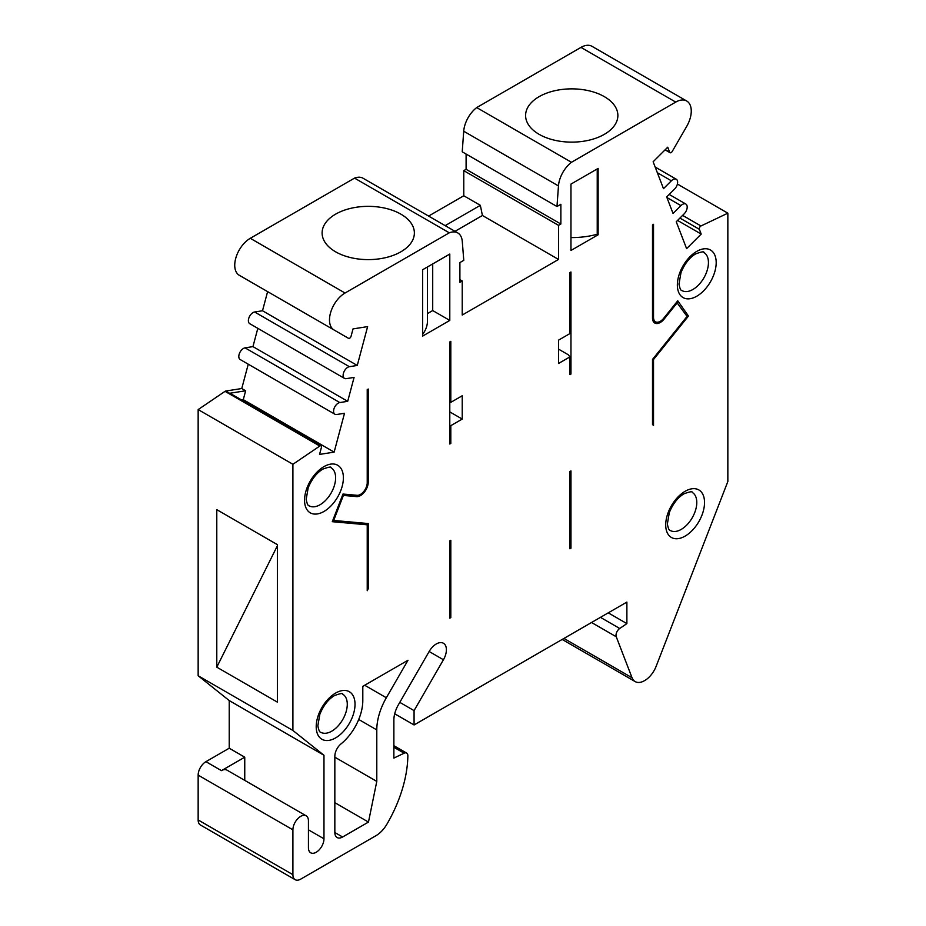 <?xml version="1.0" encoding="UTF-8"?>
<svg xmlns="http://www.w3.org/2000/svg" width="926" height="926" viewBox="0 0 926 926"><rect width="100%" height="100%" fill="white"/><g stroke="black" fill="none" stroke-linecap="round" stroke-linejoin="round"><path stroke-width="1.39" d="M570.96 374.058L569.941 374.648L569.941 356.88L568.159 354.681L558.528 349.125L558.528 340.155L569.941 333.568L569.941 272.58L570.96 271.989L570.96 374.058L569.941 373.467M368.247 482.122A10.985 6.343 120 0 1 356.591 496.614L343.384 495.433L333.673 520.458L368.247 523.549L368.247 588.681L367.228 590.719L367.228 524.81L332.284 521.697L343.002 494.044L357.1 495.306A9.549 5.51 120 0 0 367.228 482.712L367.228 389.615L368.247 389.036L368.247 482.122L367.228 481.532M686.71 101.003L591.957 46.3A21.969 12.686 120 0 0 580.972 47.388L476.705 107.578L571.458 162.293L675.725 102.091A21.969 12.686 120 0 1 686.71 101.003A21.969 12.686 120 0 1 686.71 126.376L672.23 151.447A2.199 1.273 120 0 1 670.042 152.709A2.199 1.273 120 0 1 669.672 152.269L667.727 147.211L653.131 161.772L663.491 188.661L671.373 180.801A6.586 3.808 120 0 1 676.269 179.227A6.586 3.808 120 0 1 674.568 189.066L666.685 196.937L673.052 213.478L680.934 205.618A6.586 3.808 120 0 1 685.83 204.044A6.586 3.808 120 0 1 684.129 213.883L676.246 221.754L686.606 248.643L701.202 234.07L677.566 220.434M539.117 134.328A46.138 26.634 0 0 0 589.387 140.104A46.138 26.634 0 0 0 617.873 115.495A46.138 26.634 0 0 0 571.736 88.861A46.138 26.634 0 0 0 525.598 115.495A46.138 26.634 0 0 0 539.117 134.328M198.152 775.12L292.905 829.835L292.905 874.676A10.985 6.343 120 0 0 295.186 879.7L200.421 824.997A10.985 6.343 120 0 1 198.152 819.961L198.152 775.12A10.985 6.343 -60 0 1 205.919 761.67L229.22 748.22L229.22 700.565L323.973 755.28L292.905 730.464L292.905 464.285L319.794 446.043A2.199 1.273 120 0 1 321.033 445.846A2.199 1.273 120 0 1 321.391 447.524L319.551 454.411L334.147 452.12L243.283 399.662L245.645 390.772L241.767 388.526L225.713 391.05A2.199 1.273 120 0 0 225.041 391.339L198.152 409.581L198.152 675.748L292.905 730.464M292.905 829.835A10.985 6.343 -60 0 1 297.697 818.781A10.985 6.343 -60 0 1 306.17 815.829A10.985 6.343 -60 0 1 308.439 820.864L308.439 847.765A10.985 6.343 120 0 0 310.719 852.8A10.985 6.343 120 0 0 319.181 849.848A10.985 6.343 120 0 0 323.973 838.794L323.973 755.28M244.753 780.375L244.753 757.19L221.453 770.64A10.985 6.343 -60 0 1 226.939 770.096L306.17 815.829M244.753 757.19L229.22 748.22M229.22 700.565L198.152 675.748M248.249 364.207L241.767 388.526M257.822 328.336L252.948 346.613L245.066 347.852A6.586 3.808 120 0 0 239.533 353.211A6.586 3.808 120 0 0 240.17 359.531L334.934 414.246A6.586 3.808 120 0 0 336.624 414.512L344.507 413.274L334.147 452.12M267.614 291.621L262.509 310.754L254.627 311.993A6.586 3.808 120 0 0 249.106 317.352A6.586 3.808 120 0 0 249.731 323.672L344.495 378.387A6.586 3.808 120 0 0 346.197 378.653L354.079 377.414L347.701 401.317L339.819 402.555A6.586 3.808 120 0 0 334.298 407.915A6.586 3.808 120 0 0 334.934 414.246M449.295 232.82A21.969 12.686 -60 0 1 457.791 232.935L363.038 178.232A21.969 12.686 120 0 0 354.542 178.116L449.295 232.82L345.028 293.021A21.969 12.686 120 0 0 330.675 312.375A21.969 12.686 120 0 0 334.043 329.98L253.77 283.634A2.199 1.273 120 0 0 253.782 283.634L348.523 338.337A2.199 1.273 120 0 0 351.081 336.207L353.026 328.904L367.622 326.612L357.262 365.457L349.38 366.696A6.586 3.808 120 0 0 343.859 372.055A6.586 3.808 120 0 0 344.495 378.387M354.542 178.116L250.275 238.306A21.969 12.686 120 0 0 235.922 257.671A21.969 12.686 120 0 0 239.29 275.277L334.043 329.98M466.102 154.063L466.102 169.308L463.776 170.65L463.776 195.768L428.588 216.082M457.791 232.935A21.969 12.686 -60 0 1 462.282 241.466L463.776 260.333L459.898 262.579L459.898 282.303L462.224 280.96L462.224 315.048L558.528 259.442L558.528 225.354L560.867 224.011L560.867 204.287L556.977 206.521L462.224 151.818L463.718 131.226L558.471 185.929A21.969 12.686 -60 0 1 571.458 162.293M476.705 107.578A21.969 12.686 120 0 0 463.718 131.226M562.175 639.449L635.155 681.582A18.89 10.904 -60 0 0 643.431 681.258L645.769 679.915A18.89 10.904 120 0 0 656.164 666.257L727.848 481.508L727.848 213.177L700.959 225.979A2.199 1.273 120 0 0 699.362 229.301L701.202 234.07M399.789 702.359L414.072 710.612L443.438 659.752A14.284 8.241 120 0 0 443.438 643.257A14.284 8.241 120 0 0 429.155 651.499L398.423 704.732A21.969 12.686 120 0 0 393.874 720.034L393.874 758.081L404.141 753.197A5.753 3.322 -60 0 1 406.664 753.093A5.753 3.322 -60 0 1 407.857 755.801A98.851 57.076 -60 0 1 386.848 824.29A21.969 12.686 -60 0 1 375.979 835.68L300.672 879.156A10.985 6.343 120 0 1 295.186 879.7M364.682 685.252L386.339 697.753L407.996 660.25L362.807 686.34L362.807 700.565A38.441 22.201 120 0 1 341.057 743.867A10.985 6.343 -60 0 0 334.842 756.241L334.842 832.52L342.608 837A10.985 6.343 -60 0 1 337.122 837.544A10.985 6.343 -60 0 1 334.842 832.52M386.339 697.753A46.138 26.634 120 0 0 376.789 729.908L376.789 781.405L368.467 822.08L342.608 837M334.842 757.19L376.789 781.405M400.865 214.149A46.138 26.634 180 0 1 414.373 232.982A46.138 26.634 180 0 1 368.247 259.616A46.138 26.634 180 0 1 322.109 232.982A46.138 26.634 180 0 1 350.595 208.373A46.138 26.634 180 0 1 400.865 214.149M677.381 302.605L664.162 319.042A10.985 6.343 120 0 1 654.786 323.035A10.985 6.343 120 0 1 652.506 318L652.506 224.914L653.524 224.323L653.524 317.421A9.549 5.51 120 0 0 656.893 322.213A9.549 5.51 120 0 0 663.653 318.324L677.751 300.788L688.469 316.044L653.524 359.519L653.524 425.416L652.506 424.559L652.506 359.427L687.08 316.414L676.628 302.177M677.404 184.042L727.848 213.177M241.512 399.939L243.283 399.662M245.645 390.772L229.59 393.295A2.199 1.273 -60 0 1 230.157 393.388L321.033 445.846M262.509 310.754L357.262 365.457M277.372 545.796L216.788 667.16L216.788 509.659L277.372 544.638L277.372 702.128L216.788 667.16M449.793 341.949L450.812 341.358L450.812 402.347L462.224 395.761L462.224 419.073L450.812 425.659L450.812 443.427L449.793 444.005L449.793 341.949M635.155 681.582A18.89 10.904 -60 0 1 632.041 677.751L616.253 636.764A5.753 3.322 -60 0 1 619.714 628.476L626.879 623.615L626.879 602.097L414.072 724.954L414.072 710.612M556.977 206.521L558.471 185.929M569.941 471.508L570.96 470.917L570.96 548.227L569.941 548.805L569.941 471.508M449.793 540.865L449.793 618.174L450.812 617.584L450.812 540.275L449.793 540.865M558.528 340.155L558.528 363.478L569.941 356.88M570.96 250.471L598.138 234.776L598.138 168.405L570.96 184.1L570.96 250.471M422.615 336.115L449.793 320.419L449.793 254.06L422.615 269.755L422.615 336.115M198.152 409.581L292.905 464.285M252.948 346.613L347.701 401.317M449.793 617.318L450.812 617.584M459.898 279.617L462.224 280.96M449.793 320.419L432.708 310.557L432.708 263.922M432.708 310.557L427.465 313.59M427.465 266.954L427.465 320.871A59.218 34.193 180 0 1 422.615 334.425M449.793 402.069L450.812 402.347M450.812 425.659L449.793 425.393M449.793 411.896L462.224 419.073M570.96 548.227L569.941 547.636M558.528 259.442L482.423 215.492L480.339 205.329L463.776 195.768M463.776 170.65L558.528 225.354M466.102 169.308L560.867 224.011M598.138 234.776L597.235 234.243L597.235 168.937M597.235 234.243A59.218 34.193 180 0 1 570.96 237.577M394.707 713.784L414.072 724.954M608.243 612.85L626.879 623.615M334.842 802.668L368.467 822.08M445.151 225.643L480.339 205.329M482.423 215.492L455.002 231.326M653.571 321.912A10.985 6.343 120 0 0 653.594 321.912L656.893 322.213M686.386 315.43L688.469 316.044M652.726 359.161L653.524 359.519M449.793 443.149L450.812 443.427M367.228 524.81L366.337 523.375M368.247 588.681L367.228 588.091M333.673 520.458L332.932 520.03M343.384 495.433L342.632 495.005M580.972 47.388L675.725 102.091M221.453 770.64L205.919 761.67M308.439 829.835L323.973 838.794M429.155 651.499L443.438 659.752M358.721 719.467L376.789 729.908M198.152 819.961L292.905 874.676M679.927 218.085L699.362 229.301M665.238 149.699L669.672 152.269M250.275 238.306L345.028 293.021M229.59 393.295L225.713 391.05M225.041 391.339L319.794 446.043M696.78 251.374A27.456 15.858 120 0 0 679.962 294.711A27.456 15.858 120 0 0 713.599 275.288A27.456 15.858 120 0 0 696.78 251.374M685.136 491.278A27.456 15.858 120 0 0 668.317 534.615A27.456 15.858 120 0 0 701.943 515.192A27.456 15.858 120 0 0 685.136 491.278M335.629 693.065A27.456 15.858 120 0 0 318.81 736.402A27.456 15.858 120 0 0 352.436 716.979A27.456 15.858 120 0 0 335.629 693.065M323.973 466.611A27.456 15.858 120 0 0 307.154 509.948A27.456 15.858 120 0 0 340.791 490.537A27.456 15.858 120 0 0 323.973 466.611M254.627 311.993L349.38 366.696M245.066 347.852L339.819 402.555M657.344 172.699L671.373 180.801M682.612 215.388L700.959 225.979M666.905 197.516L680.934 205.618M309.11 505.816A21.969 12.686 120 0 0 331.068 493.13A21.969 12.686 120 0 0 331.068 467.757C331.439 466.53 328.695 466.982 322.838 469.123C316.657 472.85 311.773 479.089 308.173 487.852L306.205 499.299C307.015 503.732 307.988 505.897 309.11 505.816M681.918 290.567A21.969 12.686 120 0 0 703.887 277.893A21.969 12.686 120 0 0 703.887 252.52C704.258 251.293 701.503 251.745 695.646 253.886C689.465 257.613 684.58 263.852 680.98 272.614L679.013 284.062C679.823 288.484 680.795 290.66 681.918 290.567M670.262 530.482A21.969 12.686 120 0 0 692.231 517.796A21.969 12.686 120 0 0 692.231 492.424C692.602 491.197 689.858 491.648 683.99 493.79C677.82 497.517 672.924 503.756 669.336 512.518L667.368 523.966C668.178 528.399 669.139 530.563 670.262 530.482M320.755 732.269A21.969 12.686 120 0 0 342.724 719.583A21.969 12.686 120 0 0 342.724 694.211C343.095 692.984 340.351 693.435 334.483 695.576C328.302 699.304 323.417 705.543 319.829 714.305L317.861 725.752C318.671 730.186 319.632 732.35 320.755 732.269M393.874 747.259L404.141 753.197M600.453 617.353L619.714 628.476M591.54 622.492L616.253 636.764M563.946 638.431L632.041 677.751M653.524 317.421L652.506 317.143M664.162 319.042L663.41 318.613M356.591 496.614L353.813 495.016M665.088 149.85L670.042 152.709M655.168 167.039L676.269 179.227M669.185 194.437L685.83 204.044M393.874 745.708L406.664 753.093"/></g></svg>
